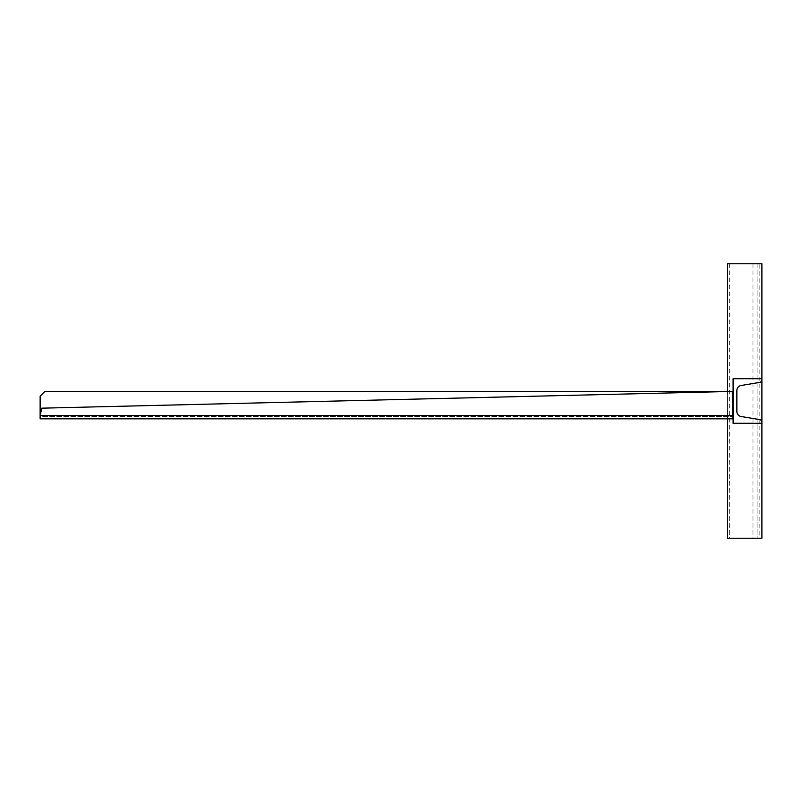 <?xml version="1.0" encoding="UTF-8"?>
<svg xmlns="http://www.w3.org/2000/svg" width="802" height="802" viewBox="0 0 802 802"><rect width="100%" height="100%" fill="white"/><g stroke="black" fill="none" stroke-linecap="round" stroke-linejoin="round"><path stroke-width="0.6" stroke-dasharray="4.01 3.01" d="M733.088 423.296L761.9 423.296L761.9 422.293A2.747 2.747 0 0 0 759.604 419.586L741.158 416.519A5.143 5.143 0 0 1 736.858 411.436L736.858 390.564A5.143 5.143 0 0 1 741.158 385.481L759.604 382.414A2.747 2.747 0 0 0 761.9 379.707L761.9 378.704L733.088 378.704L733.088 423.296M759.153 538.222L761.9 538.222L761.9 263.778L759.153 263.778L759.153 538.222L757.098 538.222L757.098 263.778L759.153 263.778M757.098 263.778L757.098 538.222L727.594 538.222L727.594 263.778L757.098 263.778M727.594 391.396L727.594 418.834M733.088 391.396L733.088 415.406L40.13 415.406L40.13 396.198L44.932 391.396L733.088 391.396L733.088 418.834L733.088 416.438L40.13 416.438L40.13 418.834L40.671 415.406L40.1 415.406M731.745 391.396L41.834 408.168M733.088 417.481L732.948 415.406L40.13 415.296M733.088 418.834L733.088 416.438L40.13 416.438L42.406 408.168M733.138 416.408L733.088 415.406M40.13 416.438L40.13 418.834M752.978 263.778L752.978 538.222M729.65 263.778L729.65 538.222M732.948 415.406L40.671 415.406M40.13 417.521L40.451 415.907"/><path stroke-width="1.2" d="M733.088 423.296L761.9 423.296L761.9 422.293A2.747 2.747 0 0 0 759.604 419.586L741.158 416.519A5.143 5.143 0 0 1 736.858 411.436L736.858 390.564A5.143 5.143 0 0 1 741.158 385.481L759.604 382.414A2.747 2.747 0 0 0 761.9 379.707L761.9 378.704L733.088 378.704L733.088 423.296M727.594 418.834L727.594 538.222L761.9 538.222L761.9 263.778L727.594 263.778L727.594 391.396M732.306 391.386L732.366 415.406L733.088 418.834L40.13 418.834L40.1 415.406L41.834 408.168L733.088 391.396M733.088 418.834L40.13 418.834M40.13 415.296L40.13 396.198L44.932 391.396L731.745 391.396M733.088 415.406L733.138 416.408M733.018 418.754L733.088 417.481M40.1 415.406L732.948 415.406L732.888 391.386"/></g></svg>

